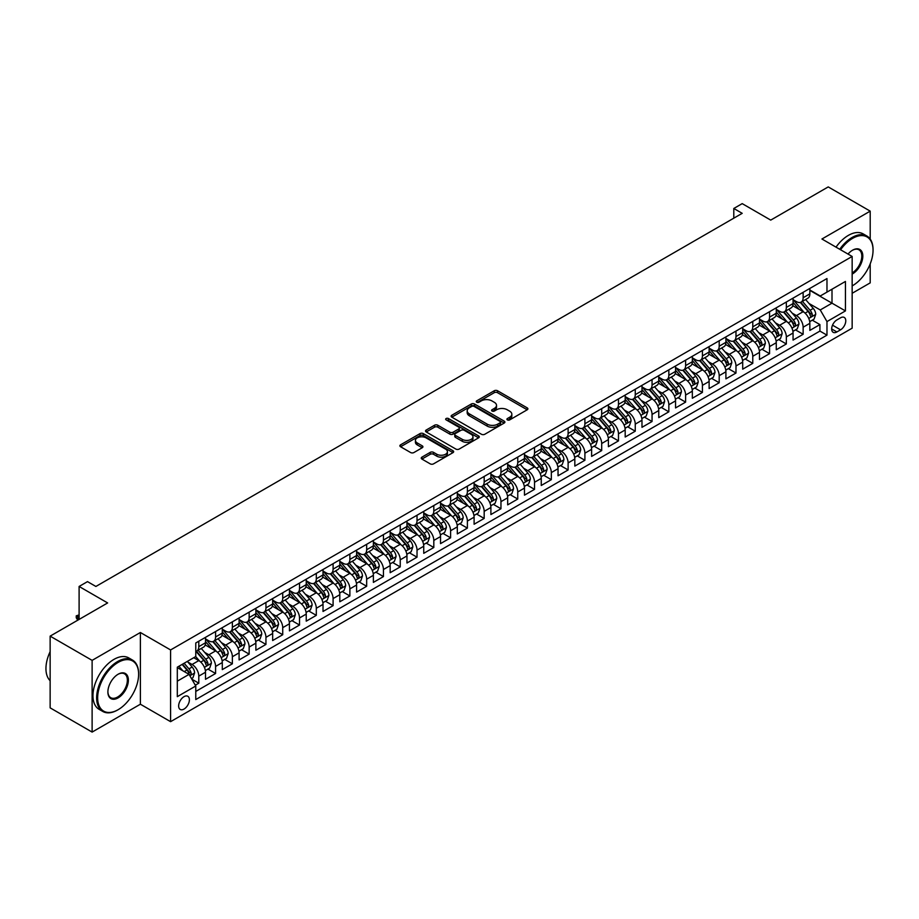 <?xml version="1.0" encoding="UTF-8"?>
<svg xmlns="http://www.w3.org/2000/svg" width="919" height="919" viewBox="0 0 919 919"><rect width="100%" height="100%" fill="white"/><g stroke="black" fill="none" stroke-linecap="round" stroke-linejoin="round"><path stroke-width="1.38" d="M507.391 419.891A1.631 0.942 0 0 0 509.7 419.891L527.207 409.782A2.332 1.344 0 0 0 527.885 408.829A2.332 1.344 0 0 0 527.207 407.875L497.547 390.759A2.332 1.344 0 0 0 494.25 390.759L476.743 400.856A1.631 0.942 0 0 0 476.26 401.523A1.631 0.942 0 0 0 476.743 402.189A1.631 0.942 0 0 0 479.052 402.189L481.315 400.879A7.455 4.308 0 0 1 491.86 400.879L494.33 402.315A7.455 4.308 0 0 1 496.513 405.359A7.455 4.308 0 0 1 494.33 408.404L492.067 409.713A1.631 0.942 0 0 0 491.585 410.379A1.631 0.942 0 0 0 492.067 411.046A1.631 0.942 0 0 0 494.376 411.046L496.639 409.736A7.455 4.308 0 0 1 507.185 409.736L509.654 411.161A7.455 4.308 0 0 1 511.837 414.205A7.455 4.308 0 0 1 509.654 417.249L507.391 418.559A1.631 0.942 0 0 0 506.909 419.225A1.631 0.942 0 0 0 507.391 419.891L507.391 418.559M184.018 709.066A7.593 4.388 120 0 0 188.992 702.369A7.593 4.388 120 0 0 187.821 696.28A7.593 4.388 120 0 0 184.018 696.659A7.593 4.388 120 0 0 179.056 703.357A7.593 4.388 120 0 0 180.227 709.445A7.593 4.388 120 0 0 184.018 709.066M421.913 457.157A2.332 1.344 0 0 0 421.235 458.11A2.332 1.344 0 0 0 421.913 459.063L430.23 463.865A2.332 1.344 0 0 0 433.527 463.865L452.975 452.642A2.332 1.344 0 0 0 453.653 451.688A2.332 1.344 0 0 0 452.975 450.735L423.314 433.607A2.332 1.344 0 0 0 420.017 433.607L400.569 444.83A2.332 1.344 0 0 0 399.891 445.784A2.332 1.344 0 0 0 400.569 446.737L410.621 452.539A2.332 1.344 0 0 0 413.918 452.539L422.246 447.737A2.332 1.344 0 0 0 422.924 446.783A2.332 1.344 0 0 0 422.246 445.83L417.26 442.958A6.238 3.596 0 0 1 415.434 440.408A6.238 3.596 0 0 1 419.282 437.088A6.238 3.596 0 0 1 426.071 437.869L445.6 449.138A6.238 3.596 0 0 1 447.427 451.688A6.238 3.596 0 0 1 443.578 455.008A6.238 3.596 0 0 1 436.789 454.227L433.527 452.355A2.332 1.344 0 0 0 430.23 452.355L421.913 457.157L421.913 459.063M870.201 239.066L870.201 211.14L828.226 186.913L770.731 220.112L742.196 203.627L733.799 208.475L742.196 213.323L95.886 586.46L87.5 581.624L79.103 586.46L79.103 619.417M92.118 660.37L92.118 732.087L140.377 704.218L140.377 632.502L92.118 660.37L50.143 636.132L107.638 602.944L79.103 586.46M140.377 632.502L170.589 649.951L852.154 256.458L852.154 328.175L170.589 721.668L170.589 649.951M870.201 211.14L821.931 239.009L852.154 256.458M481.476 434.273A2.332 1.344 0 0 0 484.772 434.273L504.221 423.05A2.332 1.344 0 0 0 504.899 422.097A2.332 1.344 0 0 0 504.221 421.143L474.56 404.027A2.332 1.344 0 0 0 471.263 404.027L451.815 415.25A2.332 1.344 0 0 0 451.137 416.204A2.332 1.344 0 0 0 451.815 417.157L481.476 434.273M446.783 420.236A1.631 0.942 0 0 1 448.438 420.465L478.569 437.858L459.155 449.069A2.332 1.344 0 0 1 455.858 449.069L426.198 431.941L426.198 430.046A2.332 1.344 0 0 0 425.52 431A2.332 1.344 0 0 0 426.198 431.941M426.198 430.046L434.515 425.244A2.332 1.344 0 0 1 437.812 425.244L449.839 432.183A2.332 1.344 0 0 0 453.136 432.183L458.661 429.001A2.332 1.344 0 0 0 459.339 428.047A2.332 1.344 0 0 0 458.661 427.094L446.14 419.868A1.631 0.942 0 0 1 445.658 419.202A1.631 0.942 0 0 1 446.668 418.329A1.631 0.942 0 0 1 448.438 418.536L478.592 435.939A2.332 1.344 0 0 1 479.281 436.893A2.332 1.344 0 0 1 478.592 437.846L478.592 435.939M92.118 732.087L50.143 707.86L50.143 636.132M852.154 293.287L870.201 282.868L870.201 263.891M195.31 685.206L198.791 683.185L191.83 679.164M187.867 662.048L192.082 664.483A9.5 5.48 60 0 1 198.791 676.12L205.511 672.237L205.511 679.313L215.586 673.501L207.947 669.089M204.65 652.364L208.866 654.787A9.5 5.48 60 0 1 215.586 666.424L222.295 662.542L222.295 669.618L232.369 663.805L224.73 659.394M221.445 642.668L225.66 645.104A9.5 5.48 60 0 1 232.369 656.729L239.089 652.858L239.089 659.934L249.152 654.11L241.525 649.71M238.228 632.973L242.444 635.408A9.5 5.48 60 0 1 249.152 647.045L255.873 643.162L255.873 650.238L265.947 644.426L258.308 640.015M255.011 623.289L259.227 625.713A9.5 5.48 60 0 1 265.947 637.349L272.656 633.467L272.656 640.543L282.73 634.73L275.091 630.319M271.806 613.593L276.022 616.029A9.5 5.48 60 0 1 282.73 627.654L289.451 623.783L289.451 630.859L299.514 625.035L291.886 620.624M288.589 603.898L292.805 606.333A9.5 5.48 60 0 1 299.514 617.959L306.234 614.087L306.234 621.164L316.308 615.351L308.669 610.94M305.372 594.202L309.588 596.638A9.5 5.48 60 0 1 316.308 608.275L323.017 604.392L323.017 611.468L333.092 605.655L325.452 601.244M322.167 584.518L326.383 586.954A9.5 5.48 60 0 1 333.092 598.579L339.812 594.708L339.812 601.773L349.875 595.96L342.247 591.549M338.95 574.823L343.166 577.258A9.5 5.48 60 0 1 349.875 588.884L356.595 585.012L356.595 592.089L366.67 586.276L359.03 581.865M355.733 565.128L359.949 567.563A9.5 5.48 60 0 1 366.67 579.2L373.378 575.317L373.378 582.393L383.453 576.581L375.814 572.169M372.528 555.444L376.744 557.879A9.5 5.48 60 0 1 383.453 569.504L390.173 565.622L390.173 572.698L400.236 566.885L392.608 562.474M389.311 545.748L393.527 548.183A9.5 5.48 60 0 1 400.236 559.809L406.956 555.938L406.956 563.014L417.031 557.19L409.392 552.79M406.095 536.053L410.311 538.488A9.5 5.48 60 0 1 417.031 550.125L423.739 546.242L423.739 553.318L433.814 547.506L426.175 543.095M422.889 526.369L427.105 528.793A9.5 5.48 60 0 1 433.814 540.429L440.534 536.547L440.534 543.623L450.597 537.81L442.969 533.399M439.673 516.673L443.888 519.109A9.5 5.48 60 0 1 450.597 530.734L457.317 526.863L457.317 533.939L467.392 528.115L459.753 523.704M456.456 506.978L460.672 509.413A9.5 5.48 60 0 1 467.392 521.039L474.101 517.167L474.101 524.244L484.175 518.431L476.536 514.02M473.251 497.294L477.466 499.718A9.5 5.48 60 0 1 484.175 511.355L490.895 507.472L490.895 514.548L500.958 508.735L493.331 504.324M490.034 487.598L494.25 490.034A9.5 5.48 60 0 1 500.958 501.659L507.679 497.788L507.679 504.864L517.753 499.04L510.114 494.629M506.817 477.903L511.033 480.338A9.5 5.48 60 0 1 517.753 491.964L524.462 488.092L524.462 495.169L534.536 489.356L526.897 484.945M523.612 468.208L527.828 470.643A9.5 5.48 60 0 1 534.536 482.28L541.257 478.397L541.257 485.473L551.331 479.661L543.692 475.249M540.395 458.524L544.611 460.959A9.5 5.48 60 0 1 551.331 472.584L558.04 468.713L558.04 475.778L568.114 469.965L560.475 465.554M557.178 448.828L561.394 451.263A9.5 5.48 60 0 1 568.114 462.889L574.823 459.018L574.823 466.094L584.898 460.281L577.258 455.87M573.973 439.133L578.189 441.568A9.5 5.48 60 0 1 584.898 453.205L591.618 449.322L591.618 456.398L601.692 450.586L594.053 446.174M590.756 429.449L594.972 431.873A9.5 5.48 60 0 1 601.692 443.509L608.401 439.627L608.401 446.703L618.476 440.89L610.836 436.479M607.539 419.753L611.755 422.189A9.5 5.48 60 0 1 618.476 433.814L625.184 429.943L625.184 437.019L635.259 431.195L627.62 426.795M624.334 410.058L628.55 412.493A9.5 5.48 60 0 1 635.259 424.13L641.979 420.247L641.979 427.324L652.053 421.511L644.414 417.1M641.117 400.374L645.333 402.798A9.5 5.48 60 0 1 652.053 414.435L658.762 410.552L658.762 417.628L668.837 411.815L661.198 407.404M657.901 390.678L662.117 393.114A9.5 5.48 60 0 1 668.837 404.739L675.545 400.868L675.545 407.944L685.62 402.12L677.981 397.709M674.695 380.983L678.911 383.418A9.5 5.48 60 0 1 685.62 395.044L692.34 391.172L692.34 398.249L702.415 392.436L694.775 388.025M691.479 371.287L695.694 373.723A9.5 5.48 60 0 1 702.415 385.36L709.123 381.477L709.123 388.553L719.198 382.741L711.559 378.329M708.262 361.604L712.478 364.039A9.5 5.48 60 0 1 719.198 375.664L725.907 371.793L725.907 378.858L735.981 373.045L728.342 368.634M725.057 351.908L729.272 354.343A9.5 5.48 60 0 1 735.981 365.969L742.701 362.097L742.701 369.174L752.776 363.361L745.137 358.95M741.84 342.213L746.056 344.648A9.5 5.48 60 0 1 752.776 356.285L759.485 352.402L759.485 359.478L769.559 353.666L761.92 349.254M758.623 332.529L762.839 334.964A9.5 5.48 60 0 1 769.559 346.589L776.268 342.718L776.268 349.783L786.342 343.97L778.703 339.559M775.418 322.833L779.634 325.269A9.5 5.48 60 0 1 786.342 336.894L793.063 333.023L793.063 340.099L803.137 334.275L803.137 327.21A9.5 5.48 -120 0 0 796.417 315.573L792.201 313.138M795.498 329.875L803.137 334.275M205.511 672.237A9.5 5.48 -120 0 0 198.791 660.612L193.76 657.705M222.295 662.542A9.5 5.48 -120 0 0 215.586 650.916L205.201 644.92M239.089 652.858A9.5 5.48 -120 0 0 232.369 641.221L221.984 635.236M255.873 643.162A9.5 5.48 -120 0 0 249.152 631.537L238.779 625.54M272.656 633.467A9.5 5.48 -120 0 0 265.947 621.841L255.562 615.845M289.451 623.783A9.5 5.48 -120 0 0 282.73 612.146L272.346 606.149M306.234 614.087A9.5 5.48 -120 0 0 299.514 602.462L289.14 596.465M323.017 604.392A9.5 5.48 -120 0 0 316.308 592.766L305.924 586.77M339.812 594.708A9.5 5.48 -120 0 0 333.092 583.071L322.707 577.075M356.595 585.012A9.5 5.48 -120 0 0 349.875 573.376L339.502 567.391M373.378 575.317A9.5 5.48 -120 0 0 366.67 563.692L356.285 557.695M390.173 565.622A9.5 5.48 -120 0 0 383.453 553.996L373.068 548M406.956 555.938A9.5 5.48 -120 0 0 400.236 544.301L389.863 538.316M423.739 546.242A9.5 5.48 -120 0 0 417.031 534.617L406.646 528.62M440.534 536.547A9.5 5.48 -120 0 0 433.814 524.921L423.429 518.925M457.317 526.863A9.5 5.48 -120 0 0 450.597 515.226L440.224 509.229M474.101 517.167A9.5 5.48 -120 0 0 467.392 505.542L457.007 499.545M490.895 507.472A9.5 5.48 -120 0 0 484.175 495.846L473.79 489.85M507.679 497.788A9.5 5.48 -120 0 0 500.958 486.151L490.585 480.155M524.462 488.092A9.5 5.48 -120 0 0 517.753 476.456L507.368 470.471M541.257 478.397A9.5 5.48 -120 0 0 534.536 466.772L524.152 460.775M558.04 468.713A9.5 5.48 -120 0 0 551.331 457.076L540.946 451.08M574.823 459.018A9.5 5.48 -120 0 0 568.114 447.381L557.73 441.396M591.618 449.322A9.5 5.48 -120 0 0 584.898 437.697L574.513 431.7M608.401 439.627A9.5 5.48 -120 0 0 601.692 428.001L591.308 422.005M625.184 429.943A9.5 5.48 -120 0 0 618.476 418.306L608.091 412.321M641.979 420.247A9.5 5.48 -120 0 0 635.259 408.622L624.874 402.625M658.762 410.552A9.5 5.48 -120 0 0 652.053 398.926L641.669 392.93M675.545 400.868A9.5 5.48 -120 0 0 668.837 389.231L658.452 383.234M692.34 391.172A9.5 5.48 -120 0 0 685.62 379.547L675.235 373.551M709.123 381.477A9.5 5.48 -120 0 0 702.415 369.852L692.03 363.855M725.907 371.793A9.5 5.48 -120 0 0 719.198 360.156L708.813 354.16M742.701 362.097A9.5 5.48 -120 0 0 735.981 350.461L725.596 344.476M759.485 352.402A9.5 5.48 -120 0 0 752.776 340.777L742.391 334.78M776.268 342.718A9.5 5.48 -120 0 0 769.559 331.081L759.174 325.085M793.063 333.023A9.5 5.48 -120 0 0 786.342 321.386L775.958 315.401M840.563 317.802L836.876 319.938A7.363 4.25 120 0 0 832.063 326.417A7.363 4.25 120 0 0 833.188 332.322A7.363 4.25 120 0 0 836.876 331.954L840.563 329.818A7.363 4.25 120 0 0 845.377 323.339A7.363 4.25 120 0 0 844.251 317.434A7.363 4.25 120 0 0 840.563 317.802M177.31 681.151L189.061 674.374L195.77 685.999L195.77 699.566L826.974 335.148L826.974 321.581L820.253 309.956L808.984 303.454M195.77 685.999L177.31 696.659L177.31 667.194L195.77 656.534L195.77 642.967L826.974 278.549L826.974 292.116L845.434 281.455L845.434 310.921L826.974 321.581M205.511 638.9L208.866 640.842A9.5 5.48 60 0 0 213.622 641.301L220.33 637.43A9.5 5.48 -120 0 0 222.295 633.088L222.295 627.654M222.295 629.205L225.66 631.146A9.5 5.48 60 0 0 230.405 631.617L237.113 627.734A9.5 5.48 -120 0 0 239.089 623.392L239.089 617.959M239.089 619.509L242.444 621.451A9.5 5.48 60 0 0 247.188 621.922L253.908 618.05A9.5 5.48 -120 0 0 255.873 613.697L255.873 608.275M255.873 609.825L259.227 611.755A9.5 5.48 60 0 0 263.983 612.226L270.691 608.355A9.5 5.48 -120 0 0 272.656 604.001L272.656 598.579M272.656 600.13L276.022 602.071A9.5 5.48 60 0 0 280.766 602.542L287.475 598.66A9.5 5.48 -120 0 0 289.451 594.317L289.451 588.884M289.451 590.435L292.805 592.376A9.5 5.48 60 0 0 297.549 592.847L304.269 588.976A9.5 5.48 -120 0 0 306.234 584.622L306.234 579.2M306.234 580.751L309.588 582.68A9.5 5.48 60 0 0 314.344 583.151L321.053 579.28A9.5 5.48 -120 0 0 323.017 574.926L323.017 569.504M323.017 571.055L326.383 572.996A9.5 5.48 60 0 0 331.127 573.467L337.836 569.585A9.5 5.48 -120 0 0 339.812 565.242L339.812 559.809M339.812 561.36L343.166 563.301A9.5 5.48 60 0 0 347.91 563.772L354.631 559.889A9.5 5.48 -120 0 0 356.595 555.547L356.595 550.125M356.595 551.676L359.949 553.606A9.5 5.48 60 0 0 364.705 554.077L371.414 550.205A9.5 5.48 -120 0 0 373.378 545.852L373.378 540.429M373.378 541.98L376.744 543.922A9.5 5.48 60 0 0 381.488 544.393L388.197 540.51A9.5 5.48 -120 0 0 390.173 536.168L390.173 530.734M390.173 532.285L393.527 534.226A9.5 5.48 60 0 0 398.272 534.697L404.992 530.814A9.5 5.48 -120 0 0 406.956 526.472L406.956 521.039M406.956 522.589L410.311 524.531A9.5 5.48 60 0 0 415.066 525.002L421.775 521.13A9.5 5.48 -120 0 0 423.739 516.777L423.739 511.355M423.739 512.905L427.105 514.835A9.5 5.48 60 0 0 431.85 515.306L438.558 511.435A9.5 5.48 -120 0 0 440.534 507.093L440.534 501.659M440.534 503.21L443.888 505.151A9.5 5.48 60 0 0 448.633 505.622L455.353 501.74A9.5 5.48 -120 0 0 457.317 497.397L457.317 491.964M457.317 493.514L460.672 495.456A9.5 5.48 60 0 0 465.428 495.927L472.136 492.056A9.5 5.48 -120 0 0 474.101 487.702L474.101 482.28M474.101 483.831L477.466 485.76A9.5 5.48 60 0 0 482.211 486.231L488.919 482.36A9.5 5.48 -120 0 0 490.895 478.006L490.895 472.584M490.895 474.135L494.25 476.076A9.5 5.48 60 0 0 498.994 476.547L505.714 472.665A9.5 5.48 -120 0 0 507.679 468.322L507.679 462.889M507.679 464.44L511.033 466.381A9.5 5.48 60 0 0 515.789 466.852L522.497 462.969A9.5 5.48 -120 0 0 524.462 458.627L524.462 453.205M524.462 454.756L527.828 456.686A9.5 5.48 60 0 0 532.572 457.157L539.281 453.285A9.5 5.48 -120 0 0 541.257 448.931L541.257 443.509M541.257 445.06L544.611 447.002A9.5 5.48 60 0 0 549.355 447.473L556.075 443.59A9.5 5.48 -120 0 0 558.04 439.248L558.04 433.814M558.04 435.365L561.394 437.306A9.5 5.48 60 0 0 566.15 437.777L572.859 433.894A9.5 5.48 -120 0 0 574.823 429.552L574.823 424.118M574.823 425.669L578.189 427.611A9.5 5.48 60 0 0 582.933 428.082L589.653 424.21A9.5 5.48 -120 0 0 591.618 419.857L591.618 414.435M591.618 415.985L594.972 417.927A9.5 5.48 60 0 0 599.716 418.386L606.437 414.515A9.5 5.48 -120 0 0 608.401 410.173L608.401 404.739M608.401 406.29L611.755 408.231A9.5 5.48 60 0 0 616.511 408.702L623.22 404.819A9.5 5.48 -120 0 0 625.184 400.477L625.184 395.044M625.184 396.594L628.55 398.536A9.5 5.48 60 0 0 633.294 399.007L640.015 395.136A9.5 5.48 -120 0 0 641.979 390.782L641.979 385.36M641.979 386.91L645.333 388.84A9.5 5.48 60 0 0 650.078 389.311L656.798 385.44A9.5 5.48 -120 0 0 658.762 381.086L658.762 375.664M658.762 377.215L662.117 379.156A9.5 5.48 60 0 0 666.872 379.627L673.581 375.745A9.5 5.48 -120 0 0 675.545 371.402L675.545 365.969M675.545 367.52L678.911 369.461A9.5 5.48 60 0 0 683.656 369.932L690.376 366.061A9.5 5.48 -120 0 0 692.34 361.707L692.34 356.285M692.34 357.836L695.694 359.766A9.5 5.48 60 0 0 700.439 360.237L707.159 356.365A9.5 5.48 -120 0 0 709.123 352.011L709.123 346.589M709.123 348.14L712.478 350.082A9.5 5.48 60 0 0 717.234 350.553L723.942 346.67A9.5 5.48 -120 0 0 725.907 342.327L725.907 336.894M725.907 338.445L729.272 340.386A9.5 5.48 60 0 0 734.017 340.857L740.737 336.974A9.5 5.48 -120 0 0 742.701 332.632L742.701 327.21M742.701 328.761L746.056 330.691A9.5 5.48 60 0 0 750.8 331.162L757.52 327.29A9.5 5.48 -120 0 0 759.485 322.937L759.485 317.514M759.485 319.065L762.839 321.007A9.5 5.48 60 0 0 767.595 321.478L774.303 317.595A9.5 5.48 -120 0 0 776.268 313.253L776.268 307.819M776.268 309.37L779.634 311.311A9.5 5.48 60 0 0 784.378 311.782L791.098 307.899A9.5 5.48 -120 0 0 793.063 303.557L793.063 298.124M195.77 691.433L819.92 331.081L819.92 324.591L809.846 330.403L809.846 323.327A9.5 5.48 -120 0 0 803.137 311.702L792.752 305.705M793.063 299.674L796.417 301.616A9.5 5.48 -120 0 0 801.161 302.087A9.5 5.48 -120 0 0 803.137 297.745L803.137 292.311M801.161 302.087L807.881 298.216A9.5 5.48 -120 0 0 809.846 293.862L809.846 288.44M198.791 641.221L198.791 646.654A9.5 5.48 60 0 1 196.827 650.997A9.5 5.48 60 0 1 195.77 651.387M196.827 650.997L203.547 647.125A9.5 5.48 -120 0 0 205.511 642.772L205.511 637.349M215.586 631.537L215.586 636.959A9.5 5.48 60 0 1 213.622 641.301M232.369 621.841L232.369 627.263A9.5 5.48 60 0 1 230.405 631.617M249.152 612.146L249.152 617.579A9.5 5.48 60 0 1 247.188 621.922M265.947 602.45L265.947 607.884A9.5 5.48 60 0 1 263.983 612.226M282.73 592.766L282.73 598.189A9.5 5.48 60 0 1 280.766 602.542M299.514 583.071L299.514 588.505A9.5 5.48 60 0 1 297.549 592.847M316.308 573.376L316.308 578.809A9.5 5.48 60 0 1 314.344 583.151M333.092 563.692L333.092 569.114A9.5 5.48 60 0 1 331.127 573.467M349.875 553.996L349.875 559.418A9.5 5.48 60 0 1 347.91 563.772M366.67 544.301L366.67 549.734A9.5 5.48 60 0 1 364.705 554.077M383.453 534.617L383.453 540.039A9.5 5.48 60 0 1 381.488 544.393M400.236 524.921L400.236 530.343A9.5 5.48 60 0 1 398.272 534.697M417.031 515.226L417.031 520.659A9.5 5.48 60 0 1 415.066 525.002M433.814 505.542L433.814 510.964A9.5 5.48 60 0 1 431.85 515.306M450.597 495.846L450.597 501.269A9.5 5.48 60 0 1 448.633 505.622M467.392 486.151L467.392 491.585A9.5 5.48 60 0 1 465.428 495.927M484.175 476.456L484.175 481.889A9.5 5.48 60 0 1 482.211 486.231M500.958 466.772L500.958 472.194A9.5 5.48 60 0 1 498.994 476.547M517.753 457.076L517.753 462.51A9.5 5.48 60 0 1 515.789 466.852M534.536 447.381L534.536 452.814A9.5 5.48 60 0 1 532.572 457.157M551.331 437.697L551.331 443.119A9.5 5.48 60 0 1 549.355 447.473M568.114 428.001L568.114 433.423A9.5 5.48 60 0 1 566.15 437.777M584.898 418.306L584.898 423.739A9.5 5.48 60 0 1 582.933 428.082M601.692 408.622L601.692 414.044A9.5 5.48 60 0 1 599.716 418.386M618.476 398.926L618.476 404.349A9.5 5.48 60 0 1 616.511 408.702M635.259 389.231L635.259 394.665A9.5 5.48 60 0 1 633.294 399.007M652.053 379.536L652.053 384.969A9.5 5.48 60 0 1 650.078 389.311M668.837 369.852L668.837 375.274A9.5 5.48 60 0 1 666.872 379.627M685.62 360.156L685.62 365.59A9.5 5.48 60 0 1 683.656 369.932M702.415 350.461L702.415 355.894A9.5 5.48 60 0 1 700.439 360.237M719.198 340.777L719.198 346.199A9.5 5.48 60 0 1 717.234 350.553M735.981 331.081L735.981 336.515A9.5 5.48 60 0 1 734.017 340.857M752.776 321.386L752.776 326.819A9.5 5.48 60 0 1 750.8 331.162M769.559 311.702L769.559 317.124A9.5 5.48 60 0 1 767.595 321.478M786.342 302.006L786.342 307.428A9.5 5.48 60 0 1 784.378 311.782M786.342 336.894L786.342 343.97M769.559 346.589L769.559 353.666M752.776 356.285L752.776 363.361M735.981 365.969L735.981 373.045M719.198 375.664L719.198 382.741M702.415 385.36L702.415 392.436M685.62 395.044L685.62 402.12M668.837 404.739L668.837 411.815M652.053 414.435L652.053 421.511M635.259 424.13L635.259 431.195M618.476 433.814L618.476 440.89M601.692 443.509L601.692 450.586M584.898 453.205L584.898 460.281M568.114 462.889L568.114 469.965M551.331 472.584L551.331 479.661M534.536 482.28L534.536 489.356M517.753 491.964L517.753 499.04M500.958 501.659L500.958 508.735M484.175 511.355L484.175 518.431M467.392 521.039L467.392 528.115M450.597 530.734L450.597 537.81M433.814 540.429L433.814 547.506M417.031 550.125L417.031 557.19M400.236 559.809L400.236 566.885M383.453 569.504L383.453 576.581M366.67 579.2L366.67 586.276M349.875 588.884L349.875 595.96M333.092 598.579L333.092 605.655M316.308 608.275L316.308 615.351M299.514 617.959L299.514 625.035M282.73 627.654L282.73 634.73M265.947 637.349L265.947 644.426M249.152 647.045L249.152 654.11M232.369 656.729L232.369 663.805M215.586 666.424L215.586 673.501M198.791 676.12L198.791 683.185M189.061 674.374L177.31 667.585M820.253 309.956L832.005 303.167L832.005 289.209L845.434 281.455M809.846 290.381L845.434 310.921M809.846 289.99L820.253 295.998L826.974 292.116M140.377 704.218L170.589 721.668M733.799 208.475L733.799 218.171M812.281 320.18L819.92 324.591M819.92 331.081L826.974 335.148M508.046 420.121L509.654 419.19A7.455 4.308 0 0 0 511.837 416.146L511.837 414.205M496.513 405.359L496.513 407.289A7.455 4.308 0 0 1 494.33 410.333L492.722 411.275M527.173 409.794L497.547 392.689A2.332 1.344 0 0 0 494.25 392.689L477.398 402.419M504.186 423.073L474.56 405.968A2.332 1.344 0 0 0 471.263 405.968L451.849 417.169M500.097 422.763A1.631 0.942 0 0 0 500.579 422.097A1.631 0.942 0 0 0 500.097 421.43L474.066 406.405A1.631 0.942 0 0 0 471.757 406.405L469.368 407.783A7.455 4.308 0 0 0 467.185 410.827A7.455 4.308 0 0 0 469.368 413.872L487.162 424.141A7.455 4.308 0 0 0 497.707 424.141L500.097 422.763L500.097 424.704A1.631 0.942 0 0 0 500.579 424.038L500.579 422.097M467.185 410.827L467.185 412.769A7.455 4.308 0 0 0 469.368 415.813L469.368 413.872M500.097 424.704L497.707 426.083A7.455 4.308 0 0 1 487.162 426.083L469.368 415.813M426.232 431.964L434.515 427.174L434.515 425.244M459.339 428.047L459.339 429.989A2.332 1.344 0 0 1 458.661 430.931L453.136 434.124A2.332 1.344 0 0 1 449.839 434.124L437.812 427.174A2.332 1.344 0 0 0 434.515 427.174M462.326 439.385A6.238 3.596 0 0 0 469.115 440.167A6.238 3.596 0 0 0 472.963 436.847A6.238 3.596 0 0 0 471.137 434.296L464.256 430.333A2.332 1.344 0 0 0 460.959 430.333L455.445 433.515A2.332 1.344 0 0 0 454.767 434.469A2.332 1.344 0 0 0 455.445 435.422L462.326 439.385L462.326 441.327A6.238 3.596 0 0 0 469.115 442.108A6.238 3.596 0 0 0 472.963 438.788L472.963 436.847M454.767 434.469L454.767 436.41A2.332 1.344 0 0 0 455.445 437.352L455.445 435.422M462.326 441.327L455.445 437.352M447.427 451.688L447.427 453.63A6.238 3.596 0 0 1 443.578 456.95A6.238 3.596 0 0 1 436.789 456.169L433.527 454.285A2.332 1.344 0 0 0 430.23 454.285L421.947 459.075M415.434 440.408L415.434 442.349A6.238 3.596 0 0 0 417.26 444.899L417.26 442.958M422.212 447.76L417.26 444.899M452.975 450.735L452.975 452.642L423.314 435.549A2.332 1.344 0 0 0 420.017 435.549L400.604 446.76M809.708 321.661L814.039 319.157L815.716 314.309A6.295 3.63 -120 0 0 813.269 308.405L805.607 299.525M804.068 312.311L794.969 301.777A18.162 10.488 -120 0 0 793.063 299.789M799.071 309.358L793.993 303.465A15.072 8.708 -120 0 0 793.063 302.454M800.311 302.431L808.065 311.415A6.295 3.63 60 0 1 810.305 315.745C811.259 317.009 811.925 316.618 812.327 314.585A6.295 3.63 -120 0 0 810.087 310.254L802.413 301.363M800.771 302.282L809.099 311.932A3.205 1.849 60 0 1 809.915 313.184L812.327 314.585M810.305 315.745L810.765 316.492M852.154 285.912L852.154 285.912A28.96 16.726 120 0 0 852.568 285.671L852.568 285.671A28.96 16.726 120 0 0 873.05 250.198A28.96 16.726 120 0 0 852.568 238.377A28.96 16.726 120 0 0 840.586 249.773M839.713 249.279A29.672 17.128 -60 0 1 852.062 237.504A29.672 17.128 -60 0 1 866.904 236.034A29.672 17.128 -60 0 1 873.05 249.623A29.672 17.128 -60 0 1 873.05 249.911M848.019 254.069A14.486 8.363 -60 0 1 852.568 250.198A14.486 8.363 -60 0 1 862.815 256.114A14.486 8.363 -60 0 1 852.568 273.851A14.486 8.363 -60 0 1 852.154 274.08M836.026 247.142A29.672 17.128 -60 0 1 848.375 235.379A29.672 17.128 -60 0 1 863.205 233.908L866.904 236.034M852.154 272.932A13.774 7.949 120 0 0 861.08 260.789A13.774 7.949 120 0 0 858.955 249.807A13.774 7.949 120 0 0 852.315 250.359M117.632 709.985L118.137 709.698A28.96 16.726 120 0 0 138.62 674.224A28.96 16.726 120 0 0 118.137 662.404A28.96 16.726 120 0 0 97.655 697.877A28.96 16.726 120 0 0 118.137 709.698L117.632 709.985A29.672 17.128 -60 0 1 102.79 711.455A29.672 17.128 -60 0 1 98.241 687.676A29.672 17.128 -60 0 1 117.632 661.531A29.672 17.128 -60 0 1 132.474 660.06A29.672 17.128 -60 0 1 138.62 673.638A29.672 17.128 -60 0 1 138.608 673.937M118.137 697.877A14.486 8.363 -60 0 1 107.891 691.961A14.486 8.363 -60 0 1 118.137 674.224L118.137 674.224A14.486 8.363 -60 0 1 128.373 680.14A14.486 8.363 -60 0 1 118.137 697.877M107.902 691.662A13.774 7.949 120 0 0 110.751 697.682A13.774 7.949 120 0 0 117.632 697.004A13.774 7.949 120 0 0 126.627 684.862A13.774 7.949 120 0 0 124.513 673.834A13.774 7.949 120 0 0 117.885 674.374M102.79 711.455L99.103 709.33A29.672 17.128 -60 0 1 94.554 685.551A29.672 17.128 -60 0 1 113.933 659.394A29.672 17.128 -60 0 1 128.775 657.924L132.474 660.06M50.143 680.715A29.672 17.128 -60 0 1 50.143 651.64M792.913 331.357L797.255 328.853L798.933 324.005A6.295 3.63 -120 0 0 796.486 318.1L788.812 309.221M787.273 322.006L778.186 311.472A18.162 10.488 -120 0 0 776.268 309.473M782.287 319.054L777.198 313.161A15.072 8.708 -120 0 0 776.268 312.15M783.528 312.127L791.282 321.099A6.295 3.63 60 0 1 793.522 325.441C794.464 326.704 795.142 326.314 795.532 324.269A6.295 3.63 -120 0 0 793.292 319.938L785.63 311.059M783.976 311.978L792.316 321.627A3.205 1.849 60 0 1 793.12 322.879L795.532 324.269M793.522 325.441L793.982 326.188M776.13 341.052L780.472 338.548L782.149 333.7A6.295 3.63 -120 0 0 779.703 327.796L772.029 318.916M770.49 331.69L761.391 321.168A18.162 10.488 -120 0 0 759.485 319.169M765.504 328.738L760.415 322.845A15.072 8.708 -120 0 0 759.485 321.834M766.733 321.811L774.499 330.794A6.295 3.63 60 0 1 776.739 335.125C777.681 336.4 778.359 336.009 778.749 333.965A6.295 3.63 -120 0 0 776.509 329.634L768.835 320.754M767.193 321.661L775.533 331.322A3.205 1.849 60 0 1 776.337 332.575L778.749 333.965M776.739 335.125L777.198 335.872M759.347 350.736L763.678 348.232L765.355 343.396A6.295 3.63 -120 0 0 762.908 337.48L755.246 328.6M753.706 341.386L744.608 330.851A18.162 10.488 -120 0 0 742.701 328.864M748.709 338.433L743.632 332.54A15.072 8.708 -120 0 0 742.701 331.529M749.95 331.506L757.704 340.489A6.295 3.63 60 0 1 759.944 344.82C760.898 346.084 761.564 345.693 761.966 343.66A6.295 3.63 -120 0 0 759.726 339.329L752.052 330.449M750.409 331.357L758.738 341.006A3.205 1.849 60 0 1 759.553 342.259L761.966 343.66M759.944 344.82L760.404 345.567M742.552 360.432L746.894 357.928L748.571 353.08A6.295 3.63 -120 0 0 746.125 347.175L738.451 338.295M736.912 351.081L727.825 340.547A18.162 10.488 -120 0 0 725.907 338.548M731.926 348.129L726.837 342.236A15.072 8.708 -120 0 0 725.907 341.225M733.167 341.202L740.921 350.185A6.295 3.63 60 0 1 743.161 354.516C744.103 355.779 744.781 355.389 745.171 353.356A6.295 3.63 -120 0 0 742.931 349.013L735.269 340.133M733.615 341.052L741.955 350.702A3.205 1.849 60 0 1 742.759 351.954L745.171 353.356M743.161 354.516L743.62 355.262M725.769 370.127L730.111 367.623L731.788 362.775A6.295 3.63 -120 0 0 729.341 356.871L721.668 347.991M720.128 360.776L711.03 350.242A18.162 10.488 -120 0 0 709.123 348.244M715.143 357.813L710.054 351.931A15.072 8.708 -120 0 0 709.123 350.909M716.372 350.886L724.138 359.869A6.295 3.63 60 0 1 726.378 364.211C727.32 365.475 727.997 365.084 728.388 363.039A6.295 3.63 -120 0 0 726.148 358.709L718.474 349.829M716.831 350.748L725.171 360.397A3.205 1.849 60 0 1 725.976 361.649L728.388 363.039M726.378 364.211L726.837 364.946M708.986 379.823L713.316 377.307L714.993 372.471A6.295 3.63 -120 0 0 712.547 366.555L704.884 357.675M703.345 370.46L694.247 359.926A18.162 10.488 -120 0 0 692.34 357.939M698.348 367.508L693.271 361.615A15.072 8.708 -120 0 0 692.34 360.604M699.589 360.581L707.343 369.564A6.295 3.63 60 0 1 709.583 373.895C710.536 375.159 711.203 374.78 711.605 372.735A6.295 3.63 -120 0 0 709.365 368.404L701.691 359.524M700.048 360.432L708.377 370.081A3.205 1.849 60 0 1 709.192 371.345L711.605 372.735M709.583 373.895L710.042 374.642M692.191 389.507L696.533 387.002L698.21 382.155A6.295 3.63 -120 0 0 695.763 376.25L688.09 367.37M686.55 380.156L677.464 369.622A18.162 10.488 -120 0 0 675.545 367.623M681.565 377.204L676.476 371.31A15.072 8.708 -120 0 0 675.545 370.3M682.806 370.277L690.56 379.26A6.295 3.63 60 0 1 692.8 383.591C693.742 384.854 694.419 384.464 694.81 382.43A6.295 3.63 -120 0 0 692.57 378.088L684.908 369.208M683.254 370.127L691.593 379.777A3.205 1.849 60 0 1 692.398 381.029L694.81 382.43M692.8 383.591L693.259 384.337M675.408 399.202L679.75 396.698L681.427 391.85A6.295 3.63 -120 0 0 678.98 385.946L671.307 377.066M669.767 389.851L660.669 379.317A18.162 10.488 -120 0 0 658.762 377.318M664.782 386.888L659.693 381.006A15.072 8.708 -120 0 0 658.762 379.984M666.011 379.961L673.776 388.944A6.295 3.63 60 0 1 676.016 393.286C676.958 394.55 677.636 394.159 678.027 392.114A6.295 3.63 -120 0 0 675.787 387.784L668.113 378.904M666.47 379.823L674.81 389.472A3.205 1.849 60 0 1 675.614 390.724L678.027 392.114M676.016 393.286L676.476 394.033M658.624 408.898L662.955 406.393L664.632 401.546A6.295 3.63 -120 0 0 662.185 395.629L654.523 386.75M652.984 399.535L643.886 389.013A18.162 10.488 -120 0 0 641.979 387.014M647.987 396.583L642.909 390.69A15.072 8.708 -120 0 0 641.979 389.679M649.228 389.656L656.982 398.639A6.295 3.63 60 0 1 659.222 402.97C660.175 404.234 660.841 403.855 661.243 401.81A6.295 3.63 -120 0 0 659.003 397.479L651.33 388.599M649.687 389.507L658.015 399.168A3.205 1.849 60 0 1 658.831 400.42L661.243 401.81M659.222 402.97L659.681 403.717M641.83 418.582L646.172 416.077L647.849 411.23A6.295 3.63 -120 0 0 645.402 405.325L637.729 396.445M636.189 409.231L627.103 398.697A18.162 10.488 -120 0 0 625.184 396.698M631.204 406.278L626.115 400.385A15.072 8.708 -120 0 0 625.184 399.374M632.444 399.351L640.198 408.335A6.295 3.63 60 0 1 642.438 412.665C643.38 413.929 644.058 413.539 644.449 411.505A6.295 3.63 -120 0 0 642.209 407.163L634.547 398.283M632.892 399.202L641.232 408.852A3.205 1.849 60 0 1 642.036 410.104L644.449 411.505M642.438 412.665L642.898 413.412M625.046 428.277L629.389 425.773L631.066 420.925A6.295 3.63 -120 0 0 628.619 415.02L620.945 406.141M619.406 418.926L610.308 408.392A18.162 10.488 -120 0 0 608.401 406.393M614.42 415.962L609.331 410.081A15.072 8.708 -120 0 0 608.401 409.07M615.65 409.047L623.415 418.019A6.295 3.63 60 0 1 625.655 422.361C626.597 423.625 627.275 423.234 627.666 421.189A6.295 3.63 -120 0 0 625.425 416.858L617.752 407.979M616.109 408.898L624.449 418.547A3.205 1.849 60 0 1 625.253 419.799L627.666 421.189M625.655 422.361L626.115 423.108M608.263 437.972L612.594 435.468L614.271 430.62A6.295 3.63 -120 0 0 611.824 424.716L604.162 415.836M602.623 428.61L593.525 418.088A18.162 10.488 -120 0 0 591.618 416.089M597.626 425.658L592.548 419.765A15.072 8.708 -120 0 0 591.618 418.754M598.866 418.731L606.62 427.714A6.295 3.63 60 0 1 608.86 432.045C609.814 433.308 610.48 432.929 610.882 430.885A6.295 3.63 -120 0 0 608.642 426.554L600.969 417.674M599.326 418.582L607.654 428.243A3.205 1.849 60 0 1 608.47 429.495L610.882 430.885M608.86 432.045L609.32 432.792M591.468 447.656L595.811 445.152L597.488 440.304A6.295 3.63 -120 0 0 595.041 434.4L587.367 425.52M585.828 438.306L576.741 427.772A18.162 10.488 -120 0 0 574.823 425.784M580.842 435.353L575.753 429.46A15.072 8.708 -120 0 0 574.823 428.449M582.072 428.426L589.837 437.41A6.295 3.63 60 0 1 592.077 441.74C593.019 443.004 593.697 442.613 594.088 440.58A6.295 3.63 -120 0 0 591.847 436.249L584.185 427.369M582.531 428.277L590.871 437.926A3.205 1.849 60 0 1 591.675 439.179L594.088 440.58M592.077 441.74L592.537 442.487M574.685 457.352L579.027 454.848L580.705 450A6.295 3.63 -120 0 0 578.258 444.095L570.584 435.215M569.045 448.001L559.947 437.467A18.162 10.488 -120 0 0 558.04 435.468M564.059 445.049L558.97 439.156A15.072 8.708 -120 0 0 558.04 438.145M565.288 438.122L573.054 447.093A6.295 3.63 60 0 1 575.294 451.436C576.236 452.699 576.914 452.309 577.304 450.276A6.295 3.63 -120 0 0 575.064 445.933L567.391 437.053M565.748 437.972L574.088 447.622A3.205 1.849 60 0 1 574.892 448.874L577.304 450.276M575.294 451.436L575.753 452.182M557.902 467.047L562.233 464.543L563.91 459.695A6.295 3.63 -120 0 0 561.463 453.791L553.789 444.911M552.262 457.696L543.163 447.162A18.162 10.488 -120 0 0 541.257 445.164M547.264 454.733L542.187 448.84A15.072 8.708 -120 0 0 541.257 447.829M548.505 447.806L556.259 456.789A6.295 3.63 60 0 1 558.499 461.12C559.453 462.395 560.119 462.004 560.521 459.959A6.295 3.63 -120 0 0 558.281 455.629L550.607 446.749M548.965 447.668L557.293 457.317A3.205 1.849 60 0 1 558.109 458.57L560.521 459.959M558.499 461.12L558.959 461.866M541.107 476.731L545.449 474.227L547.127 469.391A6.295 3.63 -120 0 0 544.68 463.475L537.006 454.595M535.467 467.38L526.38 456.846A18.162 10.488 -120 0 0 524.462 454.859M530.481 464.428L525.392 458.535A15.072 8.708 -120 0 0 524.462 457.524M531.71 457.501L539.476 466.484A6.295 3.63 60 0 1 541.716 470.815C542.658 472.079 543.336 471.7 543.726 469.655A6.295 3.63 -120 0 0 541.486 465.324L533.824 456.444M532.17 457.352L540.51 467.001A3.205 1.849 60 0 1 541.314 468.253L543.726 469.655M541.716 470.815L542.176 471.562M524.324 486.427L528.666 483.922L530.343 479.075A6.295 3.63 -120 0 0 527.897 473.17L520.223 464.29M518.684 477.076L509.586 466.542A18.162 10.488 -120 0 0 507.679 464.543M513.698 474.124L508.609 468.231A15.072 8.708 -120 0 0 507.679 467.22M514.927 467.197L522.681 476.18A6.295 3.63 60 0 1 524.933 480.511C525.875 481.774 526.553 481.384 526.943 479.35A6.295 3.63 -120 0 0 524.703 475.008L517.029 466.128M515.387 467.047L523.727 476.697A3.205 1.849 60 0 1 524.531 477.949L526.943 479.35M524.933 480.511L525.392 481.257M507.541 496.122L511.872 493.618L513.549 488.77A6.295 3.63 -120 0 0 511.102 482.866L503.428 473.986M501.9 486.771L492.802 476.237A18.162 10.488 -120 0 0 490.895 474.238M496.903 483.808L491.826 477.926A15.072 8.708 -120 0 0 490.895 476.904M498.144 476.881L505.898 485.864A6.295 3.63 60 0 1 508.138 490.206C509.092 491.47 509.758 491.079 510.16 489.034A6.295 3.63 -120 0 0 507.92 484.704L500.246 475.824M498.603 476.743L506.932 486.392A3.205 1.849 60 0 1 507.747 487.644L510.16 489.034M508.138 490.206L508.598 490.941M490.746 505.818L495.088 503.313L496.765 498.466A6.295 3.63 -120 0 0 494.319 492.55L486.645 483.67M485.106 496.455L476.019 485.933A18.162 10.488 -120 0 0 474.101 483.934M480.12 493.503L475.031 487.61A15.072 8.708 -120 0 0 474.101 486.599M481.349 486.576L489.115 495.559A6.295 3.63 60 0 1 491.355 499.89C492.297 501.154 492.975 500.775 493.365 498.73A6.295 3.63 -120 0 0 491.125 494.399L483.451 485.519M481.809 486.427L490.149 496.076A3.205 1.849 60 0 1 490.953 497.34L493.365 498.73M491.355 499.89L491.814 500.637M473.963 515.502L478.305 512.997L479.982 508.15A6.295 3.63 -120 0 0 477.535 502.245L469.862 493.365M468.322 506.151L459.224 495.617A18.162 10.488 -120 0 0 457.317 493.618M463.337 503.198L458.248 497.305A15.072 8.708 -120 0 0 457.317 496.294M464.566 496.271L472.32 505.255A6.295 3.63 60 0 1 474.572 509.586C475.514 510.849 476.191 510.459 476.582 508.425A6.295 3.63 -120 0 0 474.342 504.083L466.668 495.203M465.025 496.122L473.365 505.772A3.205 1.849 60 0 1 474.17 507.024L476.582 508.425M474.572 509.586L475.031 510.332M457.18 525.197L461.51 522.693L463.187 517.845A6.295 3.63 -120 0 0 460.741 511.94L453.067 503.061M451.539 515.846L442.441 505.312A18.162 10.488 -120 0 0 440.534 503.313M446.542 512.882L441.465 507.001A15.072 8.708 -120 0 0 440.534 505.978M447.783 505.955L455.537 514.939A6.295 3.63 60 0 1 457.777 519.281C458.73 520.545 459.397 520.154 459.799 518.109A6.295 3.63 -120 0 0 457.559 513.778L449.885 504.899M448.242 505.818L456.571 515.467A3.205 1.849 60 0 1 457.375 516.719L459.799 518.109M457.777 519.281L458.236 520.028M440.385 534.892L444.727 532.388L446.404 527.54A6.295 3.63 -120 0 0 443.957 521.624L436.284 512.745M434.744 525.53L425.658 515.008A18.162 10.488 -120 0 0 423.739 513.009M429.759 522.578L424.67 516.685A15.072 8.708 -120 0 0 423.739 515.674M430.988 515.651L438.754 524.634A6.295 3.63 60 0 1 440.994 528.965C441.936 530.229 442.613 529.849 443.004 527.805A6.295 3.63 -120 0 0 440.764 523.474L433.09 514.594M431.448 515.502L439.787 525.163A3.205 1.849 60 0 1 440.592 526.415L443.004 527.805M440.994 528.965L441.453 529.712M423.602 544.576L427.944 542.072L429.621 537.224A6.295 3.63 -120 0 0 427.163 531.32L419.501 522.44M417.961 535.226L408.863 524.692A18.162 10.488 -120 0 0 406.956 522.693M412.976 532.273L407.887 526.38A15.072 8.708 -120 0 0 406.956 525.369M414.205 525.346L421.959 534.33A6.295 3.63 60 0 1 424.21 538.66C425.152 539.924 425.819 539.533 426.221 537.5A6.295 3.63 -120 0 0 423.981 533.158L416.307 524.278M414.664 525.197L423.004 534.847A3.205 1.849 60 0 1 423.808 536.099L426.221 537.5M424.21 538.66L424.67 539.407M406.818 554.272L411.149 551.768L412.826 546.92A6.295 3.63 -120 0 0 410.379 541.015L402.706 532.135M401.178 544.921L392.08 534.387A18.162 10.488 -120 0 0 390.173 532.388M396.181 541.969L391.103 536.076A15.072 8.708 -120 0 0 390.173 535.065M397.422 535.042L405.176 544.014A6.295 3.63 60 0 1 407.416 548.356C408.369 549.619 409.035 549.229 409.437 547.184A6.295 3.63 -120 0 0 407.197 542.853L399.524 533.973M397.881 534.892L406.209 544.542A3.205 1.849 60 0 1 407.014 545.794L409.437 547.184M407.416 548.356L407.875 549.102M390.024 563.967L394.366 561.463L396.043 556.615A6.295 3.63 -120 0 0 393.596 550.711L385.923 541.831M384.383 554.605L375.297 544.082A18.162 10.488 -120 0 0 373.378 542.084M379.398 551.653L374.309 545.76A15.072 8.708 -120 0 0 373.378 544.749M380.627 544.726L388.392 553.709A6.295 3.63 60 0 1 390.632 558.04C391.574 559.315 392.252 558.924 392.643 556.88A6.295 3.63 -120 0 0 390.403 552.549L382.729 543.669M381.086 544.576L389.426 554.237A3.205 1.849 60 0 1 390.23 555.49L392.643 556.88M390.632 558.04L391.092 558.786M373.24 573.651L377.583 571.147L379.26 566.299A6.295 3.63 -120 0 0 376.801 560.395L369.139 551.515M367.6 564.3L358.502 553.766A18.162 10.488 -120 0 0 356.595 551.779M362.614 561.348L357.525 555.455A15.072 8.708 -120 0 0 356.595 554.444M363.844 554.421L371.598 563.404A6.295 3.63 60 0 1 373.849 567.735C374.791 568.999 375.457 568.608 375.86 566.575A6.295 3.63 -120 0 0 373.619 562.244L365.946 553.364M364.303 554.272L372.643 563.921A3.205 1.849 60 0 1 373.447 565.174L375.86 566.575M373.849 567.735L374.309 568.482M356.457 583.347L360.788 580.842L362.465 575.995A6.295 3.63 -120 0 0 360.018 570.09L352.345 561.21M350.817 573.996L341.719 563.462A18.162 10.488 -120 0 0 339.812 561.463M345.82 571.044L340.742 565.151A15.072 8.708 -120 0 0 339.812 564.14M347.06 564.117L354.814 573.1A6.295 3.63 60 0 1 357.054 577.431C358.008 578.694 358.674 578.304 359.076 576.27A6.295 3.63 -120 0 0 356.825 571.928L349.163 563.048M347.52 563.967L355.848 573.617A3.205 1.849 60 0 1 356.652 574.869L359.076 576.27M357.054 577.431L357.514 578.177M339.662 593.042L344.005 590.538L345.682 585.69A6.295 3.63 -120 0 0 343.235 579.786L335.561 570.906M334.022 583.691L324.935 573.157A18.162 10.488 -120 0 0 323.017 571.159M329.036 580.728L323.947 574.834A15.072 8.708 -120 0 0 323.017 573.824M330.266 573.801L338.031 582.784A6.295 3.63 60 0 1 340.271 587.115C341.213 588.39 341.891 587.999 342.282 585.954A6.295 3.63 -120 0 0 340.041 581.624L332.368 572.744M330.725 573.663L339.065 583.312A3.205 1.849 60 0 1 339.869 584.564L342.282 585.954M340.271 587.115L340.731 587.861M322.879 602.726L327.221 600.222L328.899 595.386A6.295 3.63 -120 0 0 326.44 589.47L318.778 580.59M317.239 593.375L308.141 582.841A18.162 10.488 -120 0 0 306.234 580.854M312.253 590.423L307.164 584.53A15.072 8.708 -120 0 0 306.234 583.519M313.482 583.496L321.236 592.479A6.295 3.63 60 0 1 323.488 596.81C324.43 598.074 325.096 597.695 325.498 595.65A6.295 3.63 -120 0 0 323.258 591.319L315.585 582.439M313.942 583.347L322.282 592.996A3.205 1.849 60 0 1 323.086 594.26L325.498 595.65M323.488 596.81L323.947 597.557M306.096 612.422L310.427 609.917L312.104 605.07A6.295 3.63 -120 0 0 309.657 599.165L301.983 590.285M300.456 603.071L291.357 592.537A18.162 10.488 -120 0 0 289.451 590.538M295.458 600.118L290.381 594.225A15.072 8.708 -120 0 0 289.451 593.214M296.699 593.192L304.453 602.175A6.295 3.63 60 0 1 306.693 606.506C307.647 607.769 308.313 607.379 308.715 605.345A6.295 3.63 -120 0 0 306.464 601.003L298.801 592.123M297.159 593.042L305.487 602.692A3.205 1.849 60 0 1 306.291 603.944L308.715 605.345M306.693 606.506L307.153 607.252M289.301 622.117L293.643 619.613L295.321 614.765A6.295 3.63 -120 0 0 292.874 608.86L285.2 599.981M283.661 612.766L274.574 602.232A18.162 10.488 -120 0 0 272.656 600.233M278.675 609.802L273.586 603.921A15.072 8.708 -120 0 0 272.656 602.898M279.904 602.875L287.67 611.859A6.295 3.63 60 0 1 289.91 616.201C290.852 617.465 291.53 617.074 291.92 615.029A6.295 3.63 -120 0 0 289.68 610.698L282.007 601.819M280.364 602.738L288.704 612.387A3.205 1.849 60 0 1 289.508 613.639L291.92 615.029M289.91 616.201L290.37 616.936M272.518 631.812L276.86 629.308L278.537 624.461A6.295 3.63 -120 0 0 276.079 618.544L268.417 609.665M266.878 622.45L257.779 611.928A18.162 10.488 -120 0 0 255.873 609.929M261.892 619.498L256.803 613.605A15.072 8.708 -120 0 0 255.873 612.594M263.121 612.571L270.875 621.554A6.295 3.63 60 0 1 273.127 625.885C274.069 627.149 274.735 626.769 275.137 624.725A6.295 3.63 -120 0 0 272.897 620.394L265.223 611.514M263.581 612.422L271.909 622.071A3.205 1.849 60 0 1 272.725 623.335L275.137 624.725M273.127 625.885L273.586 626.632M255.735 641.496L260.066 638.992L261.743 634.144A6.295 3.63 -120 0 0 259.296 628.24L251.622 619.36M250.094 632.146L240.996 621.612A18.162 10.488 -120 0 0 239.089 619.613M245.097 629.193L240.02 623.3A15.072 8.708 -120 0 0 239.089 622.289M246.338 622.266L254.092 631.25A6.295 3.63 60 0 1 256.332 635.58C257.286 636.844 257.952 636.453 258.354 634.42A6.295 3.63 -120 0 0 256.102 630.078L248.44 621.198M246.797 622.117L255.126 631.767A3.205 1.849 60 0 1 255.93 633.019L258.354 634.42M256.332 635.58L256.792 636.327M238.94 651.192L243.282 648.688L244.959 643.84A6.295 3.63 -120 0 0 242.513 637.935L234.839 629.055M233.3 641.841L224.213 631.307A18.162 10.488 -120 0 0 222.295 629.308M228.314 638.877L223.225 632.996A15.072 8.708 -120 0 0 222.295 631.985M229.543 631.95L237.309 640.934A6.295 3.63 60 0 1 239.549 645.276C240.491 646.539 241.169 646.149 241.559 644.104A6.295 3.63 -120 0 0 239.319 639.773L231.645 630.894M230.003 631.812L238.343 641.462A3.205 1.849 60 0 1 239.147 642.714L241.559 644.104M239.549 645.276L240.008 646.023M222.157 660.887L226.499 658.383L228.176 653.535A6.295 3.63 -120 0 0 225.718 647.631L218.056 638.739M216.516 651.525L207.418 641.002A18.162 10.488 -120 0 0 205.511 639.004M211.531 648.573L206.442 642.68A15.072 8.708 -120 0 0 205.511 641.669M212.76 641.646L220.514 650.629A6.295 3.63 60 0 1 222.766 654.96C223.708 656.223 224.374 655.844 224.776 653.8A6.295 3.63 -120 0 0 222.536 649.469L214.862 640.589M213.219 641.496L221.548 651.157A3.205 1.849 60 0 1 222.364 652.41L224.776 653.8M222.766 654.96L223.225 655.706M205.374 670.571L209.704 668.067L211.381 663.219A6.295 3.63 -120 0 0 208.935 657.315L201.261 648.435M199.733 661.221L195.713 656.568M194.736 658.268L194.093 657.51M195.977 651.341L203.731 660.324A6.295 3.63 60 0 1 205.971 664.655C206.924 665.919 207.591 665.528 207.993 663.495A6.295 3.63 -120 0 0 205.741 659.164L198.079 650.273M196.425 651.192L204.765 660.841A3.205 1.849 60 0 1 205.569 662.094L207.993 663.495M205.971 664.655L206.43 665.402M191.497 678.59L192.921 677.762L194.598 672.915A6.295 3.63 -120 0 0 192.151 667.01L187.315 661.416M182.812 670.767L178.929 666.264M177.953 667.964L177.31 667.217M182.111 664.426L186.948 670.008A6.295 3.63 60 0 1 189.188 674.351C190.13 675.614 190.807 675.224 191.198 673.179A6.295 3.63 -120 0 0 188.958 668.848L184.133 663.265M182.502 664.196L187.981 670.537A3.205 1.849 60 0 1 188.786 671.789L191.198 673.179M189.188 674.351L189.647 675.097M79.103 615.925L77.759 616.706L79.103 617.476M76.254 615.833L77.759 616.706L77.759 620.187L76.254 617.775L76.254 615.833L79.103 614.903M192.082 664.483L198.791 660.612M208.866 654.787L215.586 650.916M225.66 645.104L232.369 641.221M242.444 635.408L249.152 631.537M259.227 625.713L265.947 621.841M276.022 616.029L282.73 612.146M292.805 606.333L299.514 602.462M309.588 596.638L316.308 592.766M326.383 586.954L333.092 583.071M343.166 577.258L349.875 573.376M359.949 567.563L366.67 563.692M376.744 557.879L383.453 553.996M393.527 548.183L400.236 544.301M410.311 538.488L417.031 534.617M427.105 528.793L433.814 524.921M443.888 519.109L450.597 515.226M460.672 509.413L467.392 505.542M477.466 499.718L484.175 495.846M494.25 490.034L500.958 486.151M511.033 480.338L517.753 476.456M527.828 470.643L534.536 466.772M544.611 460.959L551.331 457.076M561.394 451.263L568.114 447.381M578.189 441.568L584.898 437.697M594.972 431.873L601.692 428.001M611.755 422.189L618.476 418.306M628.55 412.493L635.259 408.622M645.333 402.798L652.053 398.926M662.117 393.114L668.837 389.231M678.911 383.418L685.62 379.547M695.694 373.723L702.415 369.852M712.478 364.039L719.198 360.156M729.272 354.343L735.981 350.461M746.056 344.648L752.776 340.777M762.839 334.964L769.559 331.081M779.634 325.269L786.342 321.386M796.417 315.573L803.137 311.702M803.137 297.745L809.846 293.862M198.791 646.654L205.511 642.772M215.586 636.959L222.295 633.088M232.369 627.263L239.089 623.392M249.152 617.579L255.873 613.697M265.947 607.884L272.656 604.001M282.73 598.189L289.451 594.317M299.514 588.505L306.234 584.622M316.308 578.809L323.017 574.926M333.092 569.114L339.812 565.242M349.875 559.418L356.595 555.547M366.67 549.734L373.378 545.852M383.453 540.039L390.173 536.168M400.236 530.343L406.956 526.472M417.031 520.659L423.739 516.777M433.814 510.964L440.534 507.093M450.597 501.269L457.317 497.397M467.392 491.585L474.101 487.702M484.175 481.889L490.895 478.006M500.958 472.194L507.679 468.322M517.753 462.51L524.462 458.627M534.536 452.814L541.257 448.931M551.331 443.119L558.04 439.248M568.114 433.423L574.823 429.552M584.898 423.739L591.618 419.857M601.692 414.044L608.401 410.173M618.476 404.349L625.184 400.477M635.259 394.665L641.979 390.782M652.053 384.969L658.762 381.086M668.837 375.274L675.545 371.402M685.62 365.59L692.34 361.707M702.415 355.894L709.123 352.011M719.198 346.199L725.907 342.327M735.981 336.515L742.701 332.632M752.776 326.819L759.485 322.937M769.559 317.124L776.268 313.253M786.342 307.428L793.063 303.557M803.137 327.21L809.846 323.327M832.522 325.177L840.563 329.818M831.672 328.945L836.876 331.954M509.654 419.19L509.654 417.249M492.067 411.046L492.067 409.713M494.33 410.333L494.33 408.404M476.743 402.189L476.743 400.856M494.25 392.689L494.25 390.759M497.547 392.689L497.547 390.759M527.207 409.782L527.207 407.875M451.815 417.157L451.815 415.25M471.263 405.968L471.263 404.027M474.56 405.968L474.56 404.027M504.221 423.05L504.221 421.143M487.162 426.083L487.162 424.141M497.707 426.083L497.707 424.141M437.812 427.174L437.812 425.244M449.839 434.124L449.839 432.183M453.136 434.124L453.136 432.183M458.661 430.931L458.661 429.001M448.438 420.465L448.438 418.536M430.23 454.285L430.23 452.355M433.527 454.285L433.527 452.355M436.789 456.169L436.789 454.227M422.246 447.737L422.246 445.83M400.569 446.737L400.569 444.83M420.017 435.549L420.017 433.607M423.314 435.549L423.314 433.607M808.743 318.445L815.681 314.436M794.969 301.777L795.831 301.283M810.087 310.254L813.269 308.405M805.067 313.149L808.065 311.415M791.96 328.129L798.898 324.131M778.186 311.472L779.048 310.978M793.292 319.938L796.486 318.1M788.284 322.833L791.282 321.099M775.176 337.824L782.103 333.815M761.391 321.168L762.265 320.662M776.509 329.634L779.703 327.796M771.489 332.529L774.499 330.794M758.382 347.52L765.32 343.511M744.608 330.851L745.47 330.358M759.726 339.329L762.908 337.48M754.706 342.224L757.704 340.489M741.599 357.204L748.537 353.206M727.825 340.547L728.687 340.053M742.931 349.013L746.125 347.175M737.923 351.908L740.921 350.185M724.815 366.899L731.742 362.89M711.03 350.242L711.892 349.737M726.148 358.709L729.341 356.871M721.128 361.604L724.138 359.869M708.021 376.595L714.959 372.586M694.247 359.926L695.109 359.432M709.365 368.404L712.547 366.555M704.345 371.299L707.343 369.564M691.237 386.279L698.176 382.281M677.464 369.622L678.325 369.128M692.57 378.088L695.763 376.25M687.561 380.983L690.56 379.26M674.454 395.974L681.381 391.976M660.669 379.317L661.531 378.812M675.787 387.784L678.98 385.946M670.767 390.678L673.776 388.944M657.659 405.67L664.598 401.66M643.886 389.013L644.747 388.507M659.003 397.479L662.185 395.629M653.983 400.374L656.982 398.639M640.876 415.354L647.815 411.356M627.103 398.697L627.964 398.203M642.209 407.163L645.402 405.325M637.2 410.069L640.198 408.335M624.093 425.049L631.02 421.051M610.308 408.392L611.169 407.898M625.425 416.858L628.619 415.02M620.405 419.753L623.415 418.019M607.298 434.744L614.237 430.735M593.525 418.088L594.386 417.582M608.642 426.554L611.824 424.716M603.622 429.449L606.62 427.714M590.515 444.44L597.453 440.431M576.741 427.772L577.603 427.278M591.847 436.249L595.041 434.4M586.839 439.144L589.837 437.41M573.732 454.124L580.659 450.126M559.947 437.467L560.808 436.973M575.064 445.933L578.258 444.095M570.044 448.828L573.054 447.093M556.937 463.819L563.875 459.81M543.163 447.162L544.025 446.657M558.281 455.629L561.463 453.791M553.261 458.524L556.259 456.789M540.154 473.515L547.092 469.506M526.38 456.846L527.242 456.352M541.486 465.324L544.68 463.475M536.478 468.219L539.476 466.484M523.37 483.199L530.297 479.201M509.586 466.542L510.447 466.048M524.703 475.008L527.897 473.17M519.683 477.903L522.681 476.18M506.576 492.894L513.514 488.897M492.802 476.237L493.664 475.732M507.92 484.704L511.102 482.866M502.9 487.598L505.898 485.864M489.793 502.59L496.731 498.58M476.019 485.933L476.881 485.427M491.125 494.399L494.319 492.55M486.117 497.294L489.115 495.559M473.009 512.274L479.936 508.276M459.224 495.617L460.086 495.123M474.342 504.083L477.535 502.245M469.322 506.978L472.32 505.255M456.215 521.969L463.153 517.971M442.441 505.312L443.303 504.807M457.559 513.778L460.741 511.94M452.539 516.673L455.537 514.939M439.431 531.664L446.37 527.655M425.658 515.008L426.519 514.502M440.764 523.474L443.957 521.624M435.755 526.369L438.754 524.634M422.648 541.348L429.575 537.351M408.863 524.692L409.725 524.198M423.981 533.158L427.163 531.32M418.961 536.064L421.959 534.33M405.853 551.044L412.792 547.046M392.08 534.387L392.941 533.893M407.197 542.853L410.379 541.015M402.177 545.748L405.176 544.014M389.07 560.739L395.997 556.73M375.297 544.082L376.158 543.577M390.403 552.549L393.596 550.711M385.394 555.444L388.392 553.709M372.287 570.435L379.214 566.426M358.502 553.766L359.363 553.272M373.619 562.244L376.801 560.395M368.599 565.139L371.598 563.404M355.492 580.119L362.431 576.121M341.719 563.462L342.58 562.968M356.825 571.928L360.018 570.09M351.816 574.823L354.814 573.1M338.709 589.814L345.636 585.805M324.935 573.157L325.797 572.652M340.041 581.624L343.235 579.786M335.033 584.518L338.031 582.784M321.926 599.51L328.853 595.501M308.141 582.841L309.002 582.347M323.258 591.319L326.44 589.47M318.238 594.214L321.236 592.479M305.131 609.194L312.069 605.196M291.357 592.537L292.219 592.043M306.464 601.003L309.657 599.165M301.455 603.898L304.453 602.175M288.348 618.889L295.275 614.891M274.574 602.232L275.436 601.727M289.68 610.698L292.874 608.86M284.672 613.593L287.67 611.859M271.565 628.585L278.491 624.575M257.779 611.928L258.641 611.422M272.897 620.394L276.079 618.544M267.877 623.289L270.875 621.554M254.77 638.268L261.708 634.271M240.996 621.612L241.858 621.118M256.102 630.078L259.296 628.24M251.094 632.973L254.092 631.25M237.987 647.964L244.913 643.966M224.213 631.307L225.075 630.802M239.319 639.773L242.513 637.935M234.311 642.668L237.309 640.934M221.203 657.659L228.13 653.65M207.418 641.002L208.28 640.497M222.536 649.469L225.718 647.631M217.516 652.364L220.514 650.629M204.409 667.355L211.347 663.346M205.741 659.164L208.935 657.315M200.733 662.059L203.731 660.324M189.854 675.752L194.552 673.041M188.958 668.848L192.151 667.01M184.225 671.582L186.948 670.008M873.05 250.198L873.05 249.623M138.62 674.224L138.62 673.638"/></g></svg>
